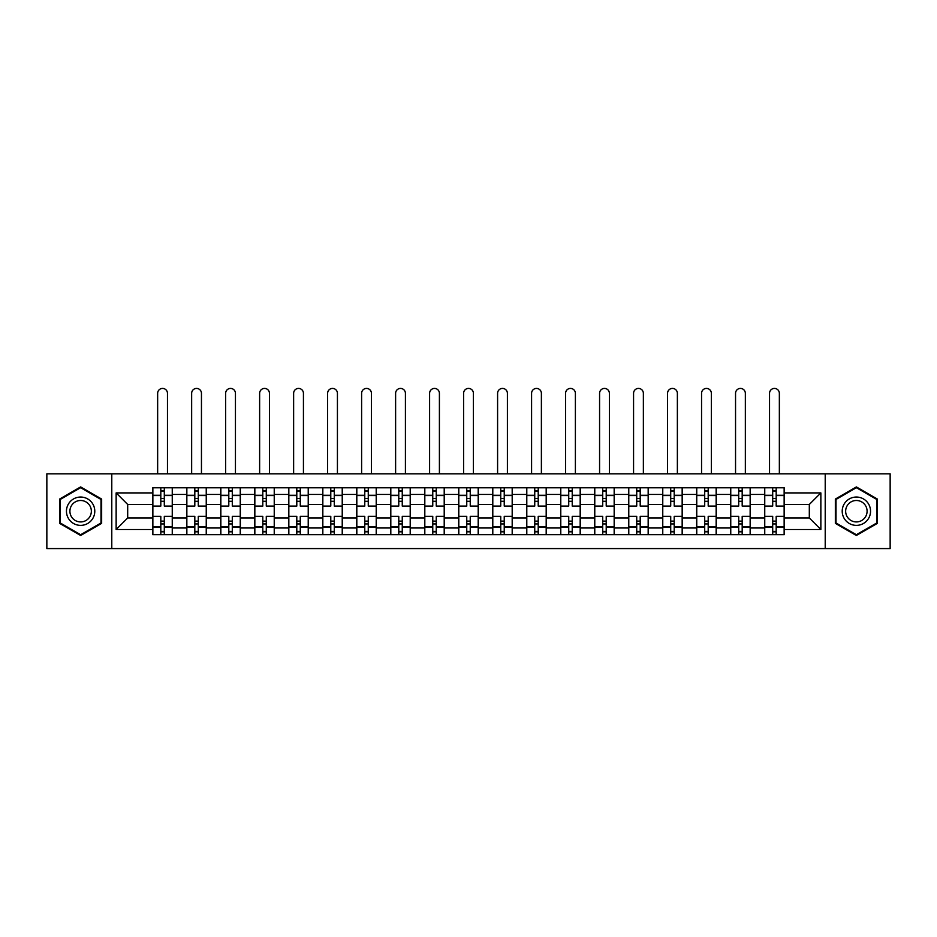 <?xml version="1.0" encoding="UTF-8"?>
<svg xmlns="http://www.w3.org/2000/svg" width="937" height="937" viewBox="0 0 937 937"><rect width="100%" height="100%" fill="white"/><g stroke="black" fill="none" stroke-linecap="round" stroke-linejoin="round"><path stroke-width="1.41" d="M825.216 548.578L890.15 548.578L890.15 473.841L46.85 473.841L46.85 548.578L825.216 548.578L825.216 473.841M186.744 534.64L186.744 494.431L172.361 494.431L172.361 534.64M172.361 494.431L172.361 487.79M186.744 494.431L186.744 487.79M206.363 487.79L206.363 534.64M220.745 534.64L220.745 487.79M240.352 487.79L240.352 534.64M254.735 534.64L254.735 487.79M274.342 487.79L274.342 534.64M288.725 534.64L288.725 487.79M308.343 487.79L308.343 534.64M322.715 534.64L322.715 487.79M342.333 487.79L342.333 534.64M356.716 534.64L356.716 487.79M376.323 487.79L376.323 534.64M390.706 534.64L390.706 487.79M410.324 487.79L410.324 534.64M424.695 534.64L424.695 487.79M444.314 487.79L444.314 534.64M458.697 534.64L458.697 487.79M478.303 487.79L478.303 534.64M492.686 534.64L492.686 487.79M512.305 487.79L512.305 534.64M526.676 534.64L526.676 487.79M546.294 487.79L546.294 534.64M560.677 534.64L560.677 487.79M580.284 487.79L580.284 534.64M594.667 534.64L594.667 487.79M614.285 487.79L614.285 534.64M628.657 534.64L628.657 487.79M648.275 487.79L648.275 534.64M662.658 534.64L662.658 487.79M682.265 487.79L682.265 534.64M696.648 534.64L696.648 487.79M716.255 487.79L716.255 534.64M730.637 534.64L730.637 487.79M750.256 487.79L750.256 534.64M764.639 534.64L764.639 487.79M764.639 517.962L750.256 517.962M730.637 517.962L716.255 517.962M696.648 517.962L682.265 517.962M662.658 517.962L648.275 517.962M628.657 517.962L614.285 517.962M594.667 517.962L580.284 517.962M560.677 517.962L546.294 517.962M526.676 517.962L512.305 517.962M492.686 517.962L478.303 517.962M458.697 517.962L444.314 517.962M424.695 517.962L410.324 517.962M390.706 517.962L376.323 517.962M356.716 517.962L342.333 517.962M322.715 517.962L308.343 517.962M288.725 517.962L274.342 517.962M254.735 517.962L240.352 517.962M220.745 517.962L206.363 517.962M186.744 517.962L172.361 517.962M764.639 504.457L750.256 504.457M730.637 504.457L716.255 504.457M696.648 504.457L682.265 504.457M662.658 504.457L648.275 504.457M628.657 504.457L614.285 504.457M594.667 504.457L580.284 504.457M560.677 504.457L546.294 504.457M526.676 504.457L512.305 504.457M492.686 504.457L478.303 504.457M458.697 504.457L444.314 504.457M424.695 504.457L410.324 504.457M390.706 504.457L376.323 504.457M356.716 504.457L342.333 504.457M322.715 504.457L308.343 504.457M288.725 504.457L274.342 504.457M254.735 504.457L240.352 504.457M220.745 504.457L206.363 504.457M186.744 504.457L172.361 504.457M127.69 517.962L152.754 517.962L152.754 504.457L127.69 504.457L127.69 517.962L116.141 529.51L116.141 492.909L152.754 492.909L152.754 504.457M784.246 504.457L784.246 517.962L809.31 517.962L809.31 504.457L784.246 504.457L784.246 487.79L152.754 487.79L152.754 492.909M784.246 492.909L820.859 492.909L820.859 529.51L784.246 529.51L784.246 517.962M152.754 517.962L152.754 534.64L784.246 534.64L784.246 529.51M152.754 529.51L116.141 529.51M111.784 548.578L111.784 473.841M101.653 499.07L80.629 486.924L59.593 499.07L59.593 523.35L80.629 535.495L101.653 523.35L101.653 499.07M877.407 499.07L856.371 486.924L835.347 499.07L835.347 523.35L856.371 535.495L877.407 523.35L877.407 499.07M164.303 531.361L160.813 531.361M160.813 491.058L164.303 491.058M198.293 531.361L194.814 531.361M194.814 491.058L198.293 491.058M232.294 531.361L228.804 531.361M228.804 491.058L232.294 491.058M266.284 531.361L262.793 531.361M262.793 491.058L266.284 491.058M300.273 531.361L296.795 531.361M296.795 491.058L300.273 491.058M334.275 531.361L330.784 531.361M330.784 491.058L334.275 491.058M368.264 531.361L364.774 531.361M364.774 491.058L368.264 491.058M402.254 531.361L398.775 531.361M398.775 491.058L402.254 491.058M436.255 531.361L432.765 531.361M432.765 491.058L436.255 491.058M470.245 531.361L466.755 531.361M466.755 491.058L470.245 491.058M504.235 531.361L500.745 531.361M500.745 491.058L504.235 491.058M538.225 531.361L534.746 531.361M534.746 491.058L538.225 491.058M572.226 531.361L568.736 531.361M568.736 491.058L572.226 491.058M606.216 531.361L602.725 531.361M602.725 491.058L606.216 491.058M640.205 531.361L636.727 531.361M636.727 491.058L640.205 491.058M674.207 531.361L670.716 531.361M670.716 491.058L674.207 491.058M708.196 531.361L704.706 531.361M704.706 491.058L708.196 491.058M742.186 531.361L738.707 531.361M738.707 491.058L742.186 491.058M776.187 531.361L772.697 531.361M772.697 491.058L776.187 491.058M116.141 492.909L127.69 504.457M809.31 517.962L820.859 529.51M809.31 504.457L820.859 492.909M172.256 534.64L172.256 506.085L164.303 506.085L164.303 487.79M160.813 487.79L160.813 506.085L152.86 506.085L152.86 487.79M167.465 473.841L167.465 393.317A4.908 4.908 0 0 0 162.558 388.422A4.908 4.908 0 0 0 157.65 393.317L157.65 473.841M172.256 506.085L172.256 487.79M152.86 534.64L152.86 516.334L160.813 516.334L160.813 534.64M164.303 534.64L164.303 516.334L172.256 516.334M160.813 501.295L164.303 501.295M152.86 516.334L152.86 506.085M164.303 521.124L160.813 521.124M164.303 531.806L160.813 531.806M160.813 523.959L164.303 523.959M164.303 498.461L160.813 498.461M160.813 490.613L164.303 490.613M68.354 518.29A14.16 14.16 0 0 0 87.703 523.478A14.16 14.16 0 0 0 92.892 504.129A14.16 14.16 0 0 0 73.543 498.941A14.16 14.16 0 0 0 68.354 518.29M71.341 516.568A10.729 10.729 0 0 0 85.993 520.492A10.729 10.729 0 0 0 89.917 505.851A10.729 10.729 0 0 0 75.265 501.927A10.729 10.729 0 0 0 71.341 516.568M80.629 487.685L100.997 499.444L100.997 522.975L80.629 534.734L60.249 522.975L60.249 499.444L80.629 487.685M844.108 518.29A14.16 14.16 0 0 0 863.457 523.478A14.16 14.16 0 0 0 868.646 504.129A14.16 14.16 0 0 0 849.297 498.941A14.16 14.16 0 0 0 844.108 518.29M847.083 516.568A10.729 10.729 0 0 0 861.735 520.492A10.729 10.729 0 0 0 865.659 505.851A10.729 10.729 0 0 0 851.007 501.927A10.729 10.729 0 0 0 847.083 516.568M856.371 487.685L876.751 499.444L876.751 522.975L856.371 534.734L836.003 522.975L836.003 499.444L856.371 487.685M206.245 534.64L206.245 506.085L198.293 506.085L198.293 487.79M194.814 487.79L194.814 506.085L186.85 506.085L186.85 487.79M201.455 473.841L201.455 393.317A4.908 4.908 0 0 0 196.547 388.422A4.908 4.908 0 0 0 191.652 393.317L191.652 473.841M206.245 506.085L206.245 487.79M186.85 534.64L186.85 516.334L194.814 516.334L194.814 534.64M198.293 534.64L198.293 516.334L206.245 516.334M194.814 501.295L198.293 501.295M186.85 516.334L186.85 506.085M198.293 521.124L194.814 521.124M198.293 531.806L194.814 531.806M194.814 523.959L198.293 523.959M198.293 498.461L194.814 498.461M194.814 490.613L198.293 490.613M240.247 534.64L240.247 506.085L232.294 506.085L232.294 487.79M228.804 487.79L228.804 506.085L220.851 506.085L220.851 487.79M235.445 473.841L235.445 393.317A4.908 4.908 0 0 0 230.549 388.422A4.908 4.908 0 0 0 225.641 393.317L225.641 473.841M240.247 506.085L240.247 487.79M220.851 534.64L220.851 516.334L228.804 516.334L228.804 534.64M232.294 534.64L232.294 516.334L240.247 516.334M228.804 501.295L232.294 501.295M220.851 516.334L220.851 506.085M232.294 521.124L228.804 521.124M232.294 531.806L228.804 531.806M228.804 523.959L232.294 523.959M232.294 498.461L228.804 498.461M228.804 490.613L232.294 490.613M274.236 534.64L274.236 506.085L266.284 506.085L266.284 487.79M262.793 487.79L262.793 506.085L254.841 506.085L254.841 487.79M269.446 473.841L269.446 393.317A4.908 4.908 0 0 0 264.539 388.422A4.908 4.908 0 0 0 259.631 393.317L259.631 473.841M274.236 506.085L274.236 487.79M254.841 534.64L254.841 516.334L262.793 516.334L262.793 534.64M266.284 534.64L266.284 516.334L274.236 516.334M262.793 501.295L266.284 501.295M254.841 516.334L254.841 506.085M266.284 521.124L262.793 521.124M266.284 531.806L262.793 531.806M262.793 523.959L266.284 523.959M266.284 498.461L262.793 498.461M262.793 490.613L266.284 490.613M308.226 534.64L308.226 506.085L300.273 506.085L300.273 487.79M296.795 487.79L296.795 506.085L288.83 506.085L288.83 487.79M303.436 473.841L303.436 393.317A4.908 4.908 0 0 0 298.528 388.422A4.908 4.908 0 0 0 293.632 393.317L293.632 473.841M308.226 506.085L308.226 487.79M288.83 534.64L288.83 516.334L296.795 516.334L296.795 534.64M300.273 534.64L300.273 516.334L308.226 516.334M296.795 501.295L300.273 501.295M288.83 516.334L288.83 506.085M300.273 521.124L296.795 521.124M300.273 531.806L296.795 531.806M296.795 523.959L300.273 523.959M300.273 498.461L296.795 498.461M296.795 490.613L300.273 490.613M342.228 534.64L342.228 506.085L334.275 506.085L334.275 487.79M330.784 487.79L330.784 506.085L322.832 506.085L322.832 487.79M337.425 473.841L337.425 393.317A4.908 4.908 0 0 0 332.53 388.422A4.908 4.908 0 0 0 327.622 393.317L327.622 473.841M342.228 506.085L342.228 487.79M322.832 534.64L322.832 516.334L330.784 516.334L330.784 534.64M334.275 534.64L334.275 516.334L342.228 516.334M330.784 501.295L334.275 501.295M322.832 516.334L322.832 506.085M334.275 521.124L330.784 521.124M334.275 531.806L330.784 531.806M330.784 523.959L334.275 523.959M334.275 498.461L330.784 498.461M330.784 490.613L334.275 490.613M376.217 534.64L376.217 506.085L368.264 506.085L368.264 487.79M364.774 487.79L364.774 506.085L356.821 506.085L356.821 487.79M371.427 473.841L371.427 393.317A4.908 4.908 0 0 0 366.519 388.422A4.908 4.908 0 0 0 361.612 393.317L361.612 473.841M376.217 506.085L376.217 487.79M356.821 534.64L356.821 516.334L364.774 516.334L364.774 534.64M368.264 534.64L368.264 516.334L376.217 516.334M364.774 501.295L368.264 501.295M356.821 516.334L356.821 506.085M368.264 521.124L364.774 521.124M368.264 531.806L364.774 531.806M364.774 523.959L368.264 523.959M368.264 498.461L364.774 498.461M364.774 490.613L368.264 490.613M410.207 534.64L410.207 506.085L402.254 506.085L402.254 487.79M398.775 487.79L398.775 506.085L390.811 506.085L390.811 487.79M405.416 473.841L405.416 393.317A4.908 4.908 0 0 0 400.509 388.422A4.908 4.908 0 0 0 395.613 393.317L395.613 473.841M410.207 506.085L410.207 487.79M390.811 534.64L390.811 516.334L398.775 516.334L398.775 534.64M402.254 534.64L402.254 516.334L410.207 516.334M398.775 501.295L402.254 501.295M390.811 516.334L390.811 506.085M402.254 521.124L398.775 521.124M402.254 531.806L398.775 531.806M398.775 523.959L402.254 523.959M402.254 498.461L398.775 498.461M398.775 490.613L402.254 490.613M444.208 534.64L444.208 506.085L436.255 506.085L436.255 487.79M432.765 487.79L432.765 506.085L424.812 506.085L424.812 487.79M439.406 473.841L439.406 393.317A4.908 4.908 0 0 0 434.51 388.422A4.908 4.908 0 0 0 429.603 393.317L429.603 473.841M444.208 506.085L444.208 487.79M424.812 534.64L424.812 516.334L432.765 516.334L432.765 534.64M436.255 534.64L436.255 516.334L444.208 516.334M432.765 501.295L436.255 501.295M424.812 516.334L424.812 506.085M436.255 521.124L432.765 521.124M436.255 531.806L432.765 531.806M432.765 523.959L436.255 523.959M436.255 498.461L432.765 498.461M432.765 490.613L436.255 490.613M478.198 534.64L478.198 506.085L470.245 506.085L470.245 487.79M466.755 487.79L466.755 506.085L458.802 506.085L458.802 487.79M473.408 473.841L473.408 393.317A4.908 4.908 0 0 0 468.5 388.422A4.908 4.908 0 0 0 463.592 393.317L463.592 473.841M478.198 506.085L478.198 487.79M458.802 534.64L458.802 516.334L466.755 516.334L466.755 534.64M470.245 534.64L470.245 516.334L478.198 516.334M466.755 501.295L470.245 501.295M458.802 516.334L458.802 506.085M470.245 521.124L466.755 521.124M470.245 531.806L466.755 531.806M466.755 523.959L470.245 523.959M470.245 498.461L466.755 498.461M466.755 490.613L470.245 490.613M512.188 534.64L512.188 506.085L504.235 506.085L504.235 487.79M500.745 487.79L500.745 506.085L492.792 506.085L492.792 487.79M507.397 473.841L507.397 393.317A4.908 4.908 0 0 0 502.49 388.422A4.908 4.908 0 0 0 497.594 393.317L497.594 473.841M512.188 506.085L512.188 487.79M492.792 534.64L492.792 516.334L500.745 516.334L500.745 534.64M504.235 534.64L504.235 516.334L512.188 516.334M500.745 501.295L504.235 501.295M492.792 516.334L492.792 506.085M504.235 521.124L500.745 521.124M504.235 531.806L500.745 531.806M500.745 523.959L504.235 523.959M504.235 498.461L500.745 498.461M500.745 490.613L504.235 490.613M546.189 534.64L546.189 506.085L538.225 506.085L538.225 487.79M534.746 487.79L534.746 506.085L526.793 506.085L526.793 487.79M541.387 473.841L541.387 393.317A4.908 4.908 0 0 0 536.491 388.422A4.908 4.908 0 0 0 531.584 393.317L531.584 473.841M546.189 506.085L546.189 487.79M526.793 534.64L526.793 516.334L534.746 516.334L534.746 534.64M538.225 534.64L538.225 516.334L546.189 516.334M534.746 501.295L538.225 501.295M526.793 516.334L526.793 506.085M538.225 521.124L534.746 521.124M538.225 531.806L534.746 531.806M534.746 523.959L538.225 523.959M538.225 498.461L534.746 498.461M534.746 490.613L538.225 490.613M580.179 534.64L580.179 506.085L572.226 506.085L572.226 487.79M568.736 487.79L568.736 506.085L560.783 506.085L560.783 487.79M575.388 473.841L575.388 393.317A4.908 4.908 0 0 0 570.481 388.422A4.908 4.908 0 0 0 565.573 393.317L565.573 473.841M580.179 506.085L580.179 487.79M560.783 534.64L560.783 516.334L568.736 516.334L568.736 534.64M572.226 534.64L572.226 516.334L580.179 516.334M568.736 501.295L572.226 501.295M560.783 516.334L560.783 506.085M572.226 521.124L568.736 521.124M572.226 531.806L568.736 531.806M568.736 523.959L572.226 523.959M572.226 498.461L568.736 498.461M568.736 490.613L572.226 490.613M614.168 534.64L614.168 506.085L606.216 506.085L606.216 487.79M602.725 487.79L602.725 506.085L594.772 506.085L594.772 487.79M609.378 473.841L609.378 393.317A4.908 4.908 0 0 0 604.47 388.422A4.908 4.908 0 0 0 599.575 393.317L599.575 473.841M614.168 506.085L614.168 487.79M594.772 534.64L594.772 516.334L602.725 516.334L602.725 534.64M606.216 534.64L606.216 516.334L614.168 516.334M602.725 501.295L606.216 501.295M594.772 516.334L594.772 506.085M606.216 521.124L602.725 521.124M606.216 531.806L602.725 531.806M602.725 523.959L606.216 523.959M606.216 498.461L602.725 498.461M602.725 490.613L606.216 490.613M648.17 534.64L648.17 506.085L640.205 506.085L640.205 487.79M636.727 487.79L636.727 506.085L628.774 506.085L628.774 487.79M643.368 473.841L643.368 393.317A4.908 4.908 0 0 0 638.472 388.422A4.908 4.908 0 0 0 633.564 393.317L633.564 473.841M648.17 506.085L648.17 487.79M628.774 534.64L628.774 516.334L636.727 516.334L636.727 534.64M640.205 534.64L640.205 516.334L648.17 516.334M636.727 501.295L640.205 501.295M628.774 516.334L628.774 506.085M640.205 521.124L636.727 521.124M640.205 531.806L636.727 531.806M636.727 523.959L640.205 523.959M640.205 498.461L636.727 498.461M636.727 490.613L640.205 490.613M682.159 534.64L682.159 506.085L674.207 506.085L674.207 487.79M670.716 487.79L670.716 506.085L662.764 506.085L662.764 487.79M677.369 473.841L677.369 393.317A4.908 4.908 0 0 0 672.461 388.422A4.908 4.908 0 0 0 667.554 393.317L667.554 473.841M682.159 506.085L682.159 487.79M662.764 534.64L662.764 516.334L670.716 516.334L670.716 534.64M674.207 534.64L674.207 516.334L682.159 516.334M670.716 501.295L674.207 501.295M662.764 516.334L662.764 506.085M674.207 521.124L670.716 521.124M674.207 531.806L670.716 531.806M670.716 523.959L674.207 523.959M674.207 498.461L670.716 498.461M670.716 490.613L674.207 490.613M716.149 534.64L716.149 506.085L708.196 506.085L708.196 487.79M704.706 487.79L704.706 506.085L696.753 506.085L696.753 487.79M711.359 473.841L711.359 393.317A4.908 4.908 0 0 0 706.451 388.422A4.908 4.908 0 0 0 701.555 393.317L701.555 473.841M716.149 506.085L716.149 487.79M696.753 534.64L696.753 516.334L704.706 516.334L704.706 534.64M708.196 534.64L708.196 516.334L716.149 516.334M704.706 501.295L708.196 501.295M696.753 516.334L696.753 506.085M708.196 521.124L704.706 521.124M708.196 531.806L704.706 531.806M704.706 523.959L708.196 523.959M708.196 498.461L704.706 498.461M704.706 490.613L708.196 490.613M750.15 534.64L750.15 506.085L742.186 506.085L742.186 487.79M738.707 487.79L738.707 506.085L730.755 506.085L730.755 487.79M745.348 473.841L745.348 393.317A4.908 4.908 0 0 0 740.453 388.422A4.908 4.908 0 0 0 735.545 393.317L735.545 473.841M750.15 506.085L750.15 487.79M730.755 534.64L730.755 516.334L738.707 516.334L738.707 534.64M742.186 534.64L742.186 516.334L750.15 516.334M738.707 501.295L742.186 501.295M730.755 516.334L730.755 506.085M742.186 521.124L738.707 521.124M742.186 531.806L738.707 531.806M738.707 523.959L742.186 523.959M742.186 498.461L738.707 498.461M738.707 490.613L742.186 490.613M784.14 534.64L784.14 506.085L776.187 506.085L776.187 487.79M772.697 487.79L772.697 506.085L764.744 506.085L764.744 487.79M779.35 473.841L779.35 393.317A4.908 4.908 0 0 0 774.442 388.422A4.908 4.908 0 0 0 769.535 393.317L769.535 473.841M784.14 506.085L784.14 487.79M764.744 534.64L764.744 516.334L772.697 516.334L772.697 534.64M776.187 534.64L776.187 516.334L784.14 516.334M772.697 501.295L776.187 501.295M764.744 516.334L764.744 506.085M776.187 521.124L772.697 521.124M776.187 531.806L772.697 531.806M772.697 523.959L776.187 523.959M776.187 498.461L772.697 498.461M772.697 490.613L776.187 490.613M730.637 494.431L716.255 494.431M696.648 494.431L682.265 494.431M662.658 494.431L648.275 494.431M628.657 494.431L614.285 494.431M594.667 494.431L580.284 494.431M560.677 494.431L546.294 494.431M526.676 494.431L512.305 494.431M492.686 494.431L478.303 494.431M458.697 494.431L444.314 494.431M424.695 494.431L410.324 494.431M390.706 494.431L376.323 494.431M356.716 494.431L342.333 494.431M322.715 494.431L308.343 494.431M288.725 494.431L274.342 494.431M254.735 494.431L240.352 494.431M220.745 494.431L206.363 494.431M764.639 494.431L750.256 494.431M730.637 527.988L716.255 527.988M696.648 527.988L682.265 527.988M662.658 527.988L648.275 527.988M628.657 527.988L614.285 527.988M594.667 527.988L580.284 527.988M560.677 527.988L546.294 527.988M526.676 527.988L512.305 527.988M492.686 527.988L478.303 527.988M458.697 527.988L444.314 527.988M424.695 527.988L410.324 527.988M390.706 527.988L376.323 527.988M356.716 527.988L342.333 527.988M322.715 527.988L308.343 527.988M288.725 527.988L274.342 527.988M254.735 527.988L240.352 527.988M220.745 527.988L206.363 527.988M186.744 527.988L172.361 527.988M764.639 527.988L750.256 527.988M172.256 495.298L164.303 495.298M160.813 495.298L152.86 495.298M160.813 495.591L152.86 495.591M160.813 526.828L152.86 526.828M160.813 527.121L152.86 527.121M172.256 527.121L164.303 527.121M172.256 495.591L164.303 495.591M172.256 526.828L164.303 526.828M206.245 495.298L198.293 495.298M194.814 495.298L186.85 495.298M194.814 495.591L186.85 495.591M194.814 526.828L186.85 526.828M194.814 527.121L186.85 527.121M206.245 527.121L198.293 527.121M206.245 495.591L198.293 495.591M206.245 526.828L198.293 526.828M240.247 495.298L232.294 495.298M228.804 495.298L220.851 495.298M228.804 495.591L220.851 495.591M228.804 526.828L220.851 526.828M228.804 527.121L220.851 527.121M240.247 527.121L232.294 527.121M240.247 495.591L232.294 495.591M240.247 526.828L232.294 526.828M274.236 495.298L266.284 495.298M262.793 495.298L254.841 495.298M262.793 495.591L254.841 495.591M262.793 526.828L254.841 526.828M262.793 527.121L254.841 527.121M274.236 527.121L266.284 527.121M274.236 495.591L266.284 495.591M274.236 526.828L266.284 526.828M308.226 495.298L300.273 495.298M296.795 495.298L288.83 495.298M296.795 495.591L288.83 495.591M296.795 526.828L288.83 526.828M296.795 527.121L288.83 527.121M308.226 527.121L300.273 527.121M308.226 495.591L300.273 495.591M308.226 526.828L300.273 526.828M342.228 495.298L334.275 495.298M330.784 495.298L322.832 495.298M330.784 495.591L322.832 495.591M330.784 526.828L322.832 526.828M330.784 527.121L322.832 527.121M342.228 527.121L334.275 527.121M342.228 495.591L334.275 495.591M342.228 526.828L334.275 526.828M376.217 495.298L368.264 495.298M364.774 495.298L356.821 495.298M364.774 495.591L356.821 495.591M364.774 526.828L356.821 526.828M364.774 527.121L356.821 527.121M376.217 527.121L368.264 527.121M376.217 495.591L368.264 495.591M376.217 526.828L368.264 526.828M410.207 495.298L402.254 495.298M398.775 495.298L390.811 495.298M398.775 495.591L390.811 495.591M398.775 526.828L390.811 526.828M398.775 527.121L390.811 527.121M410.207 527.121L402.254 527.121M410.207 495.591L402.254 495.591M410.207 526.828L402.254 526.828M444.208 495.298L436.255 495.298M432.765 495.298L424.812 495.298M432.765 495.591L424.812 495.591M432.765 526.828L424.812 526.828M432.765 527.121L424.812 527.121M444.208 527.121L436.255 527.121M444.208 495.591L436.255 495.591M444.208 526.828L436.255 526.828M478.198 495.298L470.245 495.298M466.755 495.298L458.802 495.298M466.755 495.591L458.802 495.591M466.755 526.828L458.802 526.828M466.755 527.121L458.802 527.121M478.198 527.121L470.245 527.121M478.198 495.591L470.245 495.591M478.198 526.828L470.245 526.828M512.188 495.298L504.235 495.298M500.745 495.298L492.792 495.298M500.745 495.591L492.792 495.591M500.745 526.828L492.792 526.828M500.745 527.121L492.792 527.121M512.188 527.121L504.235 527.121M512.188 495.591L504.235 495.591M512.188 526.828L504.235 526.828M546.189 495.298L538.225 495.298M534.746 495.298L526.793 495.298M534.746 495.591L526.793 495.591M534.746 526.828L526.793 526.828M534.746 527.121L526.793 527.121M546.189 527.121L538.225 527.121M546.189 495.591L538.225 495.591M546.189 526.828L538.225 526.828M580.179 495.298L572.226 495.298M568.736 495.298L560.783 495.298M568.736 495.591L560.783 495.591M568.736 526.828L560.783 526.828M568.736 527.121L560.783 527.121M580.179 527.121L572.226 527.121M580.179 495.591L572.226 495.591M580.179 526.828L572.226 526.828M614.168 495.298L606.216 495.298M602.725 495.298L594.772 495.298M602.725 495.591L594.772 495.591M602.725 526.828L594.772 526.828M602.725 527.121L594.772 527.121M614.168 527.121L606.216 527.121M614.168 495.591L606.216 495.591M614.168 526.828L606.216 526.828M648.17 495.298L640.205 495.298M636.727 495.298L628.774 495.298M636.727 495.591L628.774 495.591M636.727 526.828L628.774 526.828M636.727 527.121L628.774 527.121M648.17 527.121L640.205 527.121M648.17 495.591L640.205 495.591M648.17 526.828L640.205 526.828M682.159 495.298L674.207 495.298M670.716 495.298L662.764 495.298M670.716 495.591L662.764 495.591M670.716 526.828L662.764 526.828M670.716 527.121L662.764 527.121M682.159 527.121L674.207 527.121M682.159 495.591L674.207 495.591M682.159 526.828L674.207 526.828M716.149 495.298L708.196 495.298M704.706 495.298L696.753 495.298M704.706 495.591L696.753 495.591M704.706 526.828L696.753 526.828M704.706 527.121L696.753 527.121M716.149 527.121L708.196 527.121M716.149 495.591L708.196 495.591M716.149 526.828L708.196 526.828M750.15 495.298L742.186 495.298M738.707 495.298L730.755 495.298M738.707 495.591L730.755 495.591M738.707 526.828L730.755 526.828M738.707 527.121L730.755 527.121M750.15 527.121L742.186 527.121M750.15 495.591L742.186 495.591M750.15 526.828L742.186 526.828M784.14 495.298L776.187 495.298M772.697 495.298L764.744 495.298M772.697 495.591L764.744 495.591M772.697 526.828L764.744 526.828M772.697 527.121L764.744 527.121M784.14 527.121L776.187 527.121M784.14 495.591L776.187 495.591M784.14 526.828L776.187 526.828"/></g></svg>
